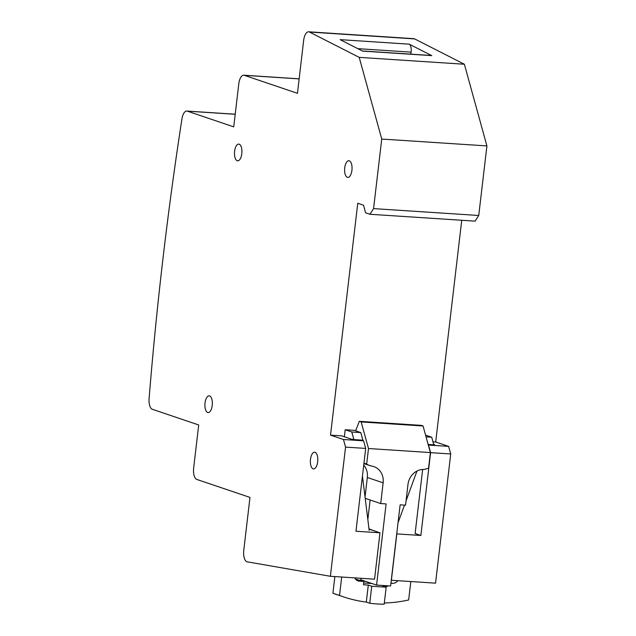 <?xml version="1.0" encoding="UTF-8"?>
<svg xmlns="http://www.w3.org/2000/svg" width="636" height="636" viewBox="0 0 636 636"><rect width="100%" height="100%" fill="white"/><g stroke="black" fill="none" stroke-linecap="round" stroke-linejoin="round"><path stroke-width="0.95" d="M212.217 405.434A8.387 3.689 93.7 0 1 208.075 412.581A8.387 3.689 93.7 0 1 205.03 403.001A8.387 3.689 93.7 0 1 209.172 395.846A8.387 3.689 93.7 0 1 212.217 405.434M351.923 170.289A8.387 3.689 93.7 0 1 347.781 177.436A8.387 3.689 93.7 0 1 344.736 167.856A8.387 3.689 93.7 0 1 348.87 160.709A8.387 3.689 93.7 0 1 351.923 170.289M317.674 461.784A8.387 3.689 93.7 0 1 313.54 468.931A8.387 3.689 93.7 0 1 310.487 459.351A8.387 3.689 93.7 0 1 314.629 452.196A8.387 3.689 93.7 0 1 317.674 461.784M241.791 153.689A8.387 3.689 93.7 0 1 237.649 160.836A8.387 3.689 93.7 0 1 234.605 151.257A8.387 3.689 93.7 0 1 238.739 144.11A8.387 3.689 93.7 0 1 241.791 153.689M309.446 32.031A10.065 4.428 -86.3 0 0 308.635 31.8L413.813 38.669A10.065 4.428 93.7 0 1 414.616 38.899L309.446 32.031L359.205 57.359L464.375 64.236L486.914 145.922L381.743 139.053L373.57 208.608L369.914 214.26L365.605 212.806L363.506 205.205L357.758 203.266L330.521 435.135L343.456 439.508L345.555 447.108L330.378 576.288L247.205 561.827A10.065 4.428 -86.3 0 1 243.763 550.355L249.98 497.424L196.794 479.433A10.065 4.428 -86.3 0 1 193.654 468.032L198.71 424.975L152.306 409.274A10.065 4.428 -86.3 0 1 149.086 398.692A1738.045 764.949 93.7 0 1 163.047 257.922A1738.045 764.949 93.7 0 1 181.96 118.829A10.065 4.428 -86.3 0 1 186.817 111.054L235.217 114.21M391.267 580.255L435.549 583.164L450.725 453.977L430.604 452.665L428.505 445.065L448.634 446.377L450.725 453.977M330.378 576.288L374.548 579.173L379.994 532.801L355.961 531.235L365.692 448.42L363.593 440.828L343.456 439.508M391.379 580.278L396.824 533.898L420.873 535.472L430.604 452.665M345.555 447.108L365.692 448.42M330.521 435.135L341.635 435.859L351.7 439.261L353.839 439.404M361.399 440.08L363.593 440.828M486.914 145.922L478.741 215.485L475.092 221.137L369.914 214.26M373.57 208.608L478.741 215.485M362.377 50.975L431.216 55.475A6.71 2.949 93.7 0 1 431.757 55.626L409.25 44.17A6.71 2.949 93.7 0 1 411.087 52.144L357.83 48.662M409.25 44.17L340.133 39.655L362.639 51.111L431.757 55.626M414.616 38.899L464.375 64.236M299.143 78.896L244.272 75.31L297.449 93.309L303.666 40.378A10.065 4.428 -86.3 0 1 308.635 31.8M235.209 114.281L187.334 111.149L233.73 126.85L238.794 83.793A10.065 4.428 -86.3 0 1 243.763 75.215L299.151 78.832M433.76 444.62L434.634 444.683L433.68 444.357M432.981 441.829L435.7 442.004L448.634 446.377M461.744 220.263L435.7 442.004M381.743 139.053L359.205 57.359M244.272 75.31A10.065 4.428 -86.3 0 0 243.763 75.215M187.334 111.149A10.065 4.428 -86.3 0 0 186.817 111.054M422.646 469.471L415.125 533.524L420.873 535.472M369.015 529.088L379.994 532.801M410.784 54.139L411.087 52.144M360.803 432.583L362.902 440.176L353.886 439.587L351.788 431.995L360.803 432.583L355.635 430.834L359.34 421.318L421.231 425.365L423.051 425.977L430.389 452.57L428.561 468.104A18.047 16.099 -71.3 0 1 422.598 469.471A16.115 14.374 108.7 0 0 407.978 484.449L405.537 505.191L400.131 504.833L390.599 585.987L376.576 585.072L386.108 503.919L380.702 503.561L383.134 482.827A16.115 14.374 108.7 0 0 373.857 466.617A16.115 14.374 108.7 0 0 372.227 466.18A18.047 16.099 -71.3 0 1 369.874 465.6A18.047 16.099 -71.3 0 1 366.67 464.057L363.959 463.143M359.34 421.318L361.161 421.938L423.051 425.977M362.854 440.573L362.902 440.176M366.67 464.057L368.498 448.523L361.161 421.938M426.048 436.845L431.709 437.21L425.579 435.135M431.709 437.21L433.808 444.81L428.147 444.445M360.938 578.283L360.763 579.722L376.576 585.072M367.831 519.556L370.136 499.991M365.207 498.322L380.702 503.561M365.04 496.947L367.33 477.477A16.115 14.374 108.7 0 0 363.736 465.099M344.354 436.773L345.181 429.753L351.788 431.995M355.778 430.445L345.181 429.753M430.389 452.57L368.498 448.523M355.476 579.102L363.879 581.455L359.372 581.161A6.71 5.978 -71.3 0 1 358.004 580.891A6.71 5.978 -71.3 0 1 354.721 577.878M363.879 581.455L363.49 584.77L368.3 585.08L371.75 586.249L369.755 603.254A147.56 131.596 108.7 0 0 384.176 604.2L386.171 587.195L382.729 586.026L387.531 586.336L387.594 585.796M384.319 603A147.56 131.596 108.7 0 0 408.646 599.971L410.808 581.543M398.025 522.76L404.488 505.119M406.046 500.858L416.962 471.061M390.917 583.22L392.428 583.323A6.71 5.978 108.7 0 0 397.778 580.692M334.87 576.582L332.914 593.221A147.56 131.596 108.7 0 0 336.706 594.573L343.313 596.807A147.56 131.596 108.7 0 0 366.304 602.093L369.755 603.254M341.691 577.027L339.529 595.455L332.914 593.221M339.529 595.455A147.56 131.596 108.7 0 0 343.313 596.807M374.684 530.758A3.077 2.743 -71.3 0 1 374.644 530.988L368.983 528.826M369.174 530.4L362.448 476.014M368.3 585.08L366.304 602.093M371.981 583.522L363.705 582.973M371.75 586.249L386.171 587.195M385.511 585.653L387.531 586.336M367.33 477.477L383.134 482.827M359.372 581.161L356.748 580.27M392.428 583.323L390.965 582.822M363.911 463.588L369.874 465.6"/></g></svg>
